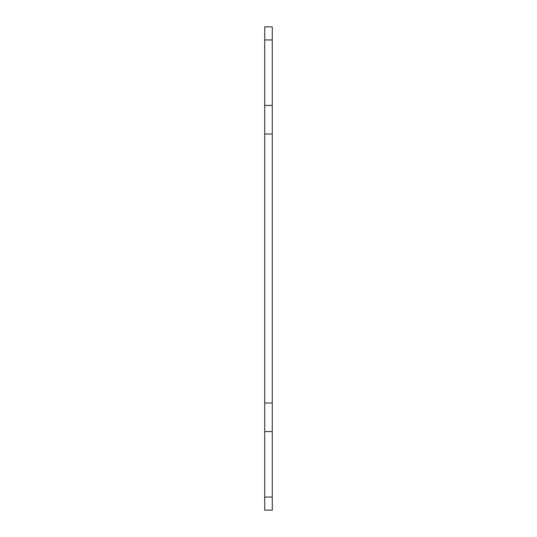 <?xml version="1.0" encoding="UTF-8"?>
<svg xmlns="http://www.w3.org/2000/svg" width="537" height="537" viewBox="0 0 537 537"><rect width="100%" height="100%" fill="white"/><g stroke="black" fill="none" stroke-linecap="round" stroke-linejoin="round"><path stroke-width="0.81" d="M264.721 30.421L264.721 39.946L264.721 26.85L272.279 26.85L272.279 105.413L264.721 105.413L264.721 510.15L272.279 510.15L272.279 105.413M272.279 39.946L264.721 39.946L264.721 105.413M272.279 133.988L264.721 133.988M272.279 403.012L264.721 403.012M272.279 431.587L264.721 431.587M264.721 497.054L272.279 497.054"/></g></svg>
